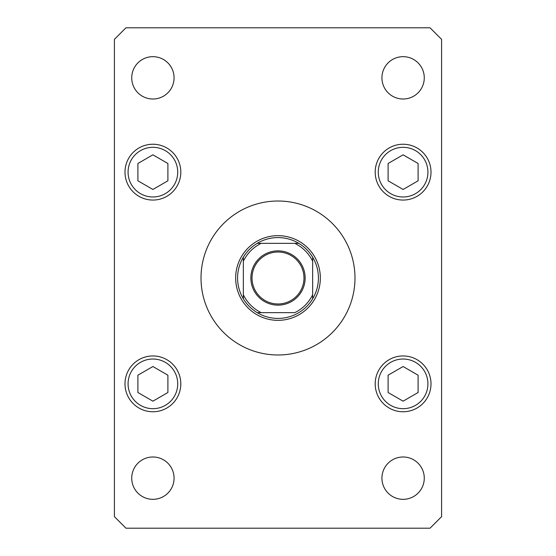 <?xml version="1.0" encoding="UTF-8"?>
<svg xmlns="http://www.w3.org/2000/svg" width="556" height="556" viewBox="0 0 556 556"><rect width="100%" height="100%" fill="white"/><g stroke="black" fill="none" stroke-linecap="round" stroke-linejoin="round"><path stroke-width="0.83" d="M354.985 278A76.985 76.985 0 0 0 278 201.015A76.985 76.985 0 0 0 201.015 278A76.985 76.985 0 0 0 278 354.985A76.985 76.985 0 0 0 354.985 278M381.93 478.16A21.17 21.17 0 0 0 403.1 499.33A21.17 21.17 0 0 0 424.27 478.16A21.17 21.17 0 0 0 403.1 456.99A21.17 21.17 0 0 0 381.93 478.16M124.996 172.145A27.904 27.904 0 0 0 152.9 200.056A27.904 27.904 0 0 0 180.804 172.145A27.904 27.904 0 0 0 152.9 144.24A27.904 27.904 0 0 0 124.996 172.145M375.196 172.145A27.904 27.904 0 0 0 403.1 200.056A27.904 27.904 0 0 0 431.004 172.145A27.904 27.904 0 0 0 403.1 144.24A27.904 27.904 0 0 0 375.196 172.145M375.196 383.855A27.904 27.904 0 0 0 403.1 411.76A27.904 27.904 0 0 0 431.004 383.855A27.904 27.904 0 0 0 403.1 355.944A27.904 27.904 0 0 0 375.196 383.855M124.996 383.855A27.904 27.904 0 0 0 152.9 411.76A27.904 27.904 0 0 0 180.804 383.855A27.904 27.904 0 0 0 152.9 355.944A27.904 27.904 0 0 0 124.996 383.855M131.73 77.84A21.17 21.17 0 0 0 152.9 99.01A21.17 21.17 0 0 0 174.07 77.84A21.17 21.17 0 0 0 152.9 56.67A21.17 21.17 0 0 0 131.73 77.84M381.93 77.84A21.17 21.17 0 0 0 403.1 99.01A21.17 21.17 0 0 0 424.27 77.84A21.17 21.17 0 0 0 403.1 56.67A21.17 21.17 0 0 0 381.93 77.84M131.73 478.16A21.17 21.17 0 0 0 152.9 499.33A21.17 21.17 0 0 0 174.07 478.16A21.17 21.17 0 0 0 152.9 456.99A21.17 21.17 0 0 0 131.73 478.16M125.955 528.2L430.045 528.2L441.589 516.649L441.589 39.351L430.045 27.8L125.955 27.8L114.411 39.351L114.411 516.649L125.955 528.2M403.1 366.529L388.102 375.196L388.102 392.515L403.1 401.175L418.098 392.515L418.098 375.196L403.1 366.529M403.1 154.825L388.102 163.485L388.102 180.804L403.1 189.471L418.098 180.804L418.098 163.485L403.1 154.825M152.9 366.529L137.902 375.196L137.902 392.515L152.9 401.175L167.898 392.515L167.898 375.196L152.9 366.529M152.9 154.825L137.902 163.485L137.902 180.804L152.9 189.471L167.898 180.804L167.898 163.485L152.9 154.825M305.14 278A27.14 27.14 0 0 1 278 305.14A27.14 27.14 0 0 1 250.86 278A27.14 27.14 0 0 1 278 250.86A27.14 27.14 0 0 1 305.14 278M252.021 278A25.979 25.979 0 0 0 278 303.979A25.979 25.979 0 0 0 303.979 278A25.979 25.979 0 0 0 278 252.021A25.979 25.979 0 0 0 252.021 278M318.414 278A40.414 40.414 0 0 0 312.646 257.185L312.646 261.223L312.646 257.185A40.414 40.414 0 0 0 257.185 243.354L261.223 243.354L257.185 243.354A40.414 40.414 0 0 0 243.354 298.815L243.354 294.777L243.354 298.815A40.414 40.414 0 0 0 257.185 312.646L294.777 312.646A38.489 38.489 0 0 0 312.646 294.777L312.646 261.223A38.489 38.489 0 0 0 294.777 243.354L261.223 243.354A38.489 38.489 0 0 0 243.354 261.223L243.354 294.777A38.489 38.489 0 0 0 261.223 312.646L257.185 312.646A40.414 40.414 0 0 0 312.646 298.815L312.646 294.777L312.646 298.815A40.414 40.414 0 0 0 318.414 278M235.661 278A42.339 42.339 0 0 1 278 235.661A42.339 42.339 0 0 1 320.339 278A42.339 42.339 0 0 1 278 320.339A42.339 42.339 0 0 1 235.661 278M243.354 257.185L243.354 261.223L243.354 257.185A40.414 40.414 0 0 1 257.185 243.354M298.815 243.354L294.777 243.354L298.815 243.354A40.414 40.414 0 0 1 312.646 257.185M427.925 383.855A24.825 24.825 0 0 0 403.1 359.023A24.825 24.825 0 0 0 378.275 383.855A24.825 24.825 0 0 0 403.1 408.681A24.825 24.825 0 0 0 427.925 383.855M427.925 172.145A24.825 24.825 0 0 0 403.1 147.319A24.825 24.825 0 0 0 378.275 172.145A24.825 24.825 0 0 0 403.1 196.977A24.825 24.825 0 0 0 427.925 172.145M177.725 383.855A24.825 24.825 0 0 0 152.9 359.023A24.825 24.825 0 0 0 128.075 383.855A24.825 24.825 0 0 0 152.9 408.681A24.825 24.825 0 0 0 177.725 383.855M177.725 172.145A24.825 24.825 0 0 0 152.9 147.319A24.825 24.825 0 0 0 128.075 172.145A24.825 24.825 0 0 0 152.9 196.977A24.825 24.825 0 0 0 177.725 172.145M312.646 298.815A40.414 40.414 0 0 1 298.815 312.646M257.185 312.646A40.414 40.414 0 0 1 243.354 298.815"/></g></svg>
